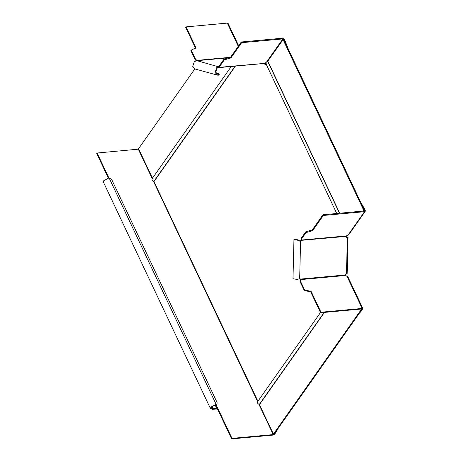 <?xml version="1.0" encoding="UTF-8"?>
<svg xmlns="http://www.w3.org/2000/svg" width="462" height="462" viewBox="0 0 462 462"><rect width="100%" height="100%" fill="white"/><g stroke="black" fill="none" stroke-linecap="round" stroke-linejoin="round"><path stroke-width="0.69" d="M278.037 428.522L274.832 434.055L272.851 435.112L231.635 438.9L217.723 409.459L216.401 408.997L212.589 409.349L210.505 408.662L210.834 407.166L217.053 403.852L217.071 402.466L111.637 179.418L109.067 177.864L103.783 180.694L103.448 182.19L210.505 408.662M108.304 177.986L96.749 153.546L97.118 153.026L138.739 149.128M361.076 309.038L361.296 309.505L362.029 309.442L274.099 434.118L273.221 434.592L232.005 438.38L231.635 438.9M274.832 434.055L274.053 434.026M232.005 438.38L218.087 408.939L216.77 408.477L212.959 408.824L211.307 408.287L211.567 407.097L217.053 403.852M108.87 177.887L97.118 153.026M217.625 408.737L215.794 404.856L217.648 408.783L218.087 408.939L217.723 409.459M216.84 409.153L216.401 408.997M266.158 63.473C265.263 62.884 265.771 62.162 267.683 61.307L283.062 39.64L283.795 39.57L364.449 210.198L363.889 210.995M364.449 210.198L363.715 210.268L363.155 211.065M262.716 63.594L265.604 64.385L266.187 63.565M283.062 39.64L363.715 210.268M257.952 401.316L153.881 181.375L235.158 66.13M346.234 236.198L346.217 236.96M345.299 274.399L345.281 275.173M345.27 275.612L346.003 275.543L346.05 273.793M347.043 237.225L346.985 235.435M346.003 275.543L346.292 276.149L345.374 275.496L300.519 279.614L300.502 279.083L345.27 274.971L345.882 273.81L346.471 273.752L347.36 237.393L346.604 237.428M263.45 63.531L265.765 64.16M152.518 178.268L138.554 148.729L194.825 68.942M152.483 178.413C151.542 179.527 152.01 180.515 153.881 181.375M274.174 434.014L273.44 434.084L259.315 404.423C257.444 403.563 256.976 402.575 257.917 401.455M361.296 309.505L273.44 434.084M227.951 23.92L227.292 23.1L186.076 26.888L195.94 47.748L191.274 50.179L195.53 59.182L196.893 60.389L229.447 57.398M190.973 50.41L191.337 49.89L190.904 50.699L195.16 59.702L196.517 60.909L196.893 60.389L196.535 60.926L196.962 60.303L197.257 60.661L194.323 61.538L192.735 66.384L195.022 69L217.371 75.11L218.393 75.196L218.953 74.705M186.076 26.888L185.712 27.408L195.57 48.273M195.53 59.182L195.16 59.702M196.824 60.476L196.517 60.909M197.251 60.776L218 66.644L219.444 66.667M227.945 57.842L197.257 60.661M216.129 73.054L218.976 73.833L218.416 74.324L217.608 74.255L215.8 72.182L217.059 68.341L217.66 67.608L219.814 67.29L219.277 66.684L219.259 67.556L219.814 67.29L219.716 66.413L224.353 59.841L230.913 57.929L241.655 42.695L282.865 38.912L283.784 39.57M217.66 67.608L217.579 66.753L218 66.644L217.977 67.516M266.21 62.532L264.027 63.444L219.814 67.279L219.277 66.684M230.913 57.929L230.573 57.213L241.314 41.984L241.655 42.695M241.314 41.984L282.53 38.196L284.459 39.362L287.352 46.558L287.306 47.499M219.502 66.615L219.375 65.702L224.012 59.124L230.573 57.213M229.833 57.282L230.174 57.998M219.716 66.413L219.375 65.702M283.61 39.588L284.459 39.362M264.564 63.161L265.136 63.808L265.864 63.531M263.952 63.485L265.026 63.958M265.869 63.739L265.604 64.12M217.059 68.341L216.678 67.643L217.579 66.753M216.678 67.643L215.09 72.494L217.371 75.11M218.976 73.833L219.323 74.919M347.291 235.36L347.88 235.302L364.535 211.683L323.325 215.471L312.578 230.7L306.023 232.611L301.386 239.189L301.484 240.049L346.338 235.926L347.291 235.36M312.578 230.7L312.243 229.989L311.503 230.053L311.844 230.769M323.325 215.471L322.984 214.755L312.243 229.989M364.443 210.21L364.2 210.967L322.984 214.755M311.503 230.053L305.682 231.895L301.045 238.473L301.542 240.176L300.577 241.337L300.081 241.204L300.947 240.367L346.211 236.388L346.338 235.926M301.386 239.189L301.045 238.473M301.426 239.928L301.085 239.212L300.947 240.367L301.143 239.333M293.953 239.53L298.325 240.361L300.577 241.337L298.296 240.211L295.004 239.738L296.823 239.16L295.813 238.981L293.953 239.53L292.995 278.696L297.366 279.522L299.93 278.424M300.577 241.337L299.676 278.401L300.502 279.083L300.005 278.95L300.15 280.122L300.519 279.614L300.364 280.965L304.62 289.969L311.099 291.372L320.963 312.237L320.593 312.757L361.81 308.974L362.832 309.269L359.072 313.617M346.858 237.254L346.275 237.306L346.771 237.445L346.211 236.388M299.671 241.095L300.081 241.204M299.174 278.268L300.005 278.95M345.27 274.971L345.374 275.496M300.519 279.614L299.994 281.485L304.256 290.488L310.73 291.892L320.593 312.757M310.73 291.892L311.099 291.372M320.963 312.237L362.179 308.449L362.832 309.269L362.959 308.708L347.667 276.351M362.179 308.449L346.881 276.097L346.298 276.149M310.36 291.441L309.996 291.961M299.994 281.485L300.364 280.965M346.881 276.097L347.539 276.911M346.893 273.388L346.471 273.752M347.049 237.093L347.782 237.023L347.36 237.393L347.782 237.023M296.823 239.16L297.886 240.2M364.068 210.978L364.518 210.343L364.2 210.967M364.518 210.343L365.251 210.274L365.234 211.319L348.573 234.939L347.88 235.302M365.234 211.319L364.535 211.683M365.251 210.274L361.746 203.938L361.013 204.008M361.203 203.834L361.746 203.938L361.203 203.834M273.221 434.592L258.893 404.285M257.646 401.645L153.459 181.243M152.212 178.598L138.334 149.238M218.087 408.939L216.124 404.781M215.754 404.862L216.124 404.342L109.067 177.864M211.937 406.664L212.959 408.824M215.113 404.966L216.77 408.477M339.709 213.219L267.85 61.203M339.501 213.236L267.683 61.307M154.042 181.502L235.429 66.106M259.477 404.545L324.463 312.404M259.315 404.423L324.191 312.428M238.265 46.31L227.292 23.1M216.874 73.903L218.416 74.324L218.393 75.196M282.865 38.912L266.811 61.677M224.682 59.627L224.347 58.911M224.012 59.124L224.353 59.841M287.352 46.558L286.619 46.627M306.352 232.398L306.011 231.681M305.682 231.895L306.023 232.611M295.813 238.981L296.315 239.12L296.292 240.061M304.573 290.742L304.943 290.223M304.62 289.969L304.256 290.488M361.931 308.968L362.104 309.332M336.746 213.49L265.696 63.179M231.277 66.488L152.125 178.719M320.489 312.531L257.559 401.767M191.274 49.948L190.91 50.468M264.212 63.461L219.456 67.573M238.658 45.75L228.072 23.354M347.17 273.55L348.059 237.185"/></g></svg>
